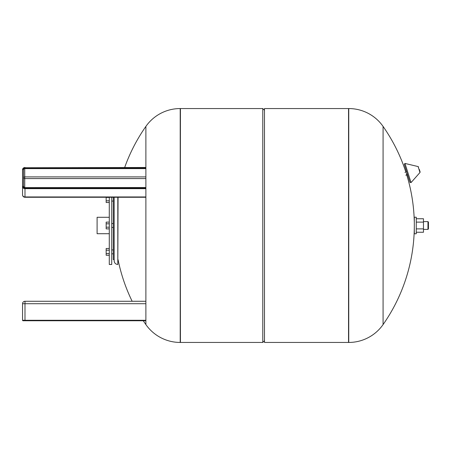 <?xml version="1.0" encoding="UTF-8"?>
<svg xmlns="http://www.w3.org/2000/svg" width="451" height="451" viewBox="0 0 451 451"><rect width="100%" height="100%" fill="white"/><g stroke="black" fill="none" stroke-linecap="round" stroke-linejoin="round"><path stroke-width="0.68" d="M24.743 320.762L145.882 320.762M22.55 320.278L24.985 320.278L24.985 303.709L22.55 303.709A2.435 2.435 0 0 1 24.985 301.274A2.435 2.435 0 0 0 22.55 303.709A2.435 2.435 0 0 1 24.985 301.274A2.435 2.435 0 0 0 22.55 303.709L22.55 320.278A0.485 0.485 0 0 0 23.035 320.762L24.985 320.762L24.985 320.278L145.882 320.278M145.882 303.709L24.985 303.709L24.985 301.274L145.882 301.274M145.882 187.543L24.743 187.605A1.218 1.054 180 0 1 23.525 186.551L23.525 169.672L23.035 169.429A1.951 1.686 180 0 1 24.985 167.744L145.882 167.744M22.55 177.959L22.55 169.672C22.708 168.341 23.52 167.614 24.985 167.496L24.985 167.563A2.435 2.108 0 0 0 22.55 169.672L22.55 194.838A2.435 2.108 0 0 0 24.985 196.946L24.985 187.999A1.951 1.686 180 0 1 23.035 186.308A1.708 1.477 0 0 0 24.743 187.785L145.882 187.785M114.159 259.607L113.302 259.607L113.302 197.273M109.283 197.273L109.283 264.483L111.724 264.483L111.724 197.273M109.283 217.292L97.1 217.292L97.1 233.708L109.283 233.708M118.055 197.273L117.812 264.483C115.591 264.263 114.374 263.046 114.159 260.83L114.159 197.273M109.283 202.499L106.165 202.499L106.165 200.813L109.283 200.813M109.283 197.437L106.165 197.437L106.165 200.813M109.283 228.877L106.165 228.877L106.165 227.186L109.283 227.186M109.283 223.814L106.165 223.814L106.165 227.186M109.283 222.123L106.165 222.123L106.165 223.814M109.283 248.501L106.165 248.501L106.165 255.249L109.283 255.249M109.283 253.563L106.165 253.563M109.283 250.187L106.165 250.187M180.208 108.556L180.208 342.444A41.904 41.904 0 0 1 145.882 324.573L145.882 126.427A41.904 41.904 0 0 1 180.208 108.556L180.428 342.444L262.775 342.444L262.775 108.556L264.483 110.258M348.538 108.556L348.538 342.444L348.538 108.556L264.483 108.556L264.483 342.444L348.753 342.444A41.904 41.904 0 0 0 383.079 324.573L383.079 126.427A41.904 41.904 0 0 0 348.753 108.556L348.538 108.556M262.775 108.556L180.428 108.556L180.208 342.444M405.832 175.236L407.574 174.689L409.914 182.103L404.271 164.209L406.695 171.899L404.953 172.451M409.914 182.103L404.355 164.485M419.334 169.446L420.112 171.904L419.334 169.446M414.317 233.781L414.317 217.219L416.267 217.219L416.267 233.781L414.317 233.781M427.965 221.604L428.45 222.089L428.45 228.911L427.965 229.396L427.965 221.604L423.478 221.604M416.267 232.254L423.478 232.254L423.478 218.746L416.267 218.746M416.267 228.877L423.478 228.877M416.267 222.123L423.478 222.123M145.882 188.665L24.985 188.665A2.435 2.108 0 0 1 22.55 186.551L23.525 186.551L24.743 187.785M23.525 169.672A1.218 1.054 180 0 1 24.743 168.618L24.743 167.952A1.708 1.477 0 0 0 23.035 169.429L22.55 169.672M24.743 167.952L145.882 167.952M145.882 176.899L24.743 176.899L24.743 168.618L145.882 168.618M23.525 177.959A1.218 1.054 180 0 1 24.743 176.899L24.743 178.568A1.218 0.609 0 0 1 23.525 177.959M24.985 187.999L145.882 187.999M145.882 167.496L24.985 167.744M24.743 187.543L24.743 178.568L145.882 178.568M22.55 194.838A2.435 2.435 0 0 0 24.985 197.273L24.985 196.946L145.882 196.946M117.812 264.483L117.812 197.273M348.753 342.444L348.753 108.556M418.556 166.988L418.122 166.577L419.982 172.496L411.036 182.599L404.992 163.437L404.271 164.209M24.985 197.273L145.882 197.273M111.724 249.927L113.302 249.927L111.724 249.927M111.724 223.549L113.302 223.549M111.724 227.451L113.302 227.451M111.724 201.073L113.302 201.073M111.724 253.823L113.302 253.823M145.882 126.427A172.739 172.739 0 0 0 124.673 167.496M118.055 259.658A172.739 172.739 0 0 0 132.149 301.274M143.288 320.762A172.739 172.739 0 0 0 145.882 324.573M264.483 340.742L262.775 342.444M383.079 324.573A172.739 172.739 0 0 0 414.317 225.5M414.277 221.604A172.739 172.739 0 0 0 406.323 173.55M405.877 172.158A172.739 172.739 0 0 0 383.079 126.427M411.036 182.599L409.998 182.373M419.982 172.496L420.112 171.904M418.122 166.577L404.992 163.437M427.965 229.396L423.478 229.396"/></g></svg>
